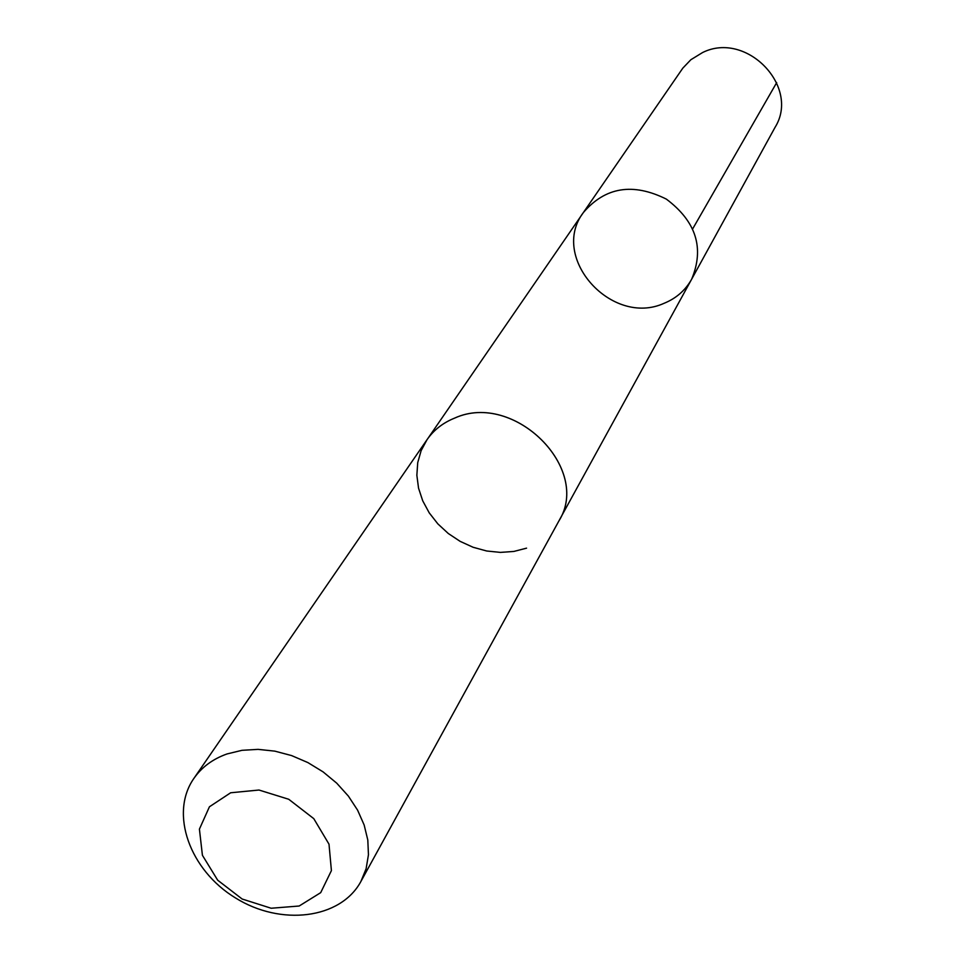 <?xml version="1.0" encoding="UTF-8"?>
<svg xmlns="http://www.w3.org/2000/svg" width="964" height="964" viewBox="0 0 964 964"><rect width="100%" height="100%" fill="white"/><g stroke="black" fill="none" stroke-linecap="round" stroke-linejoin="round"><path stroke-width="1.45" d="M664.148 303.274C611.827 327.17 549.179 257.496 583.365 212.562C605.259 187.004 632.914 182.509 666.353 199.114C696.189 221.527 704.612 248.266 691.598 279.307C685.356 290.357 676.21 298.346 664.148 303.274M775.092 127.284C800.445 86.664 746.401 30.595 702.563 52.55L690.863 59.72L682.825 68.131L583.365 212.562C605.259 187.004 632.914 182.509 666.353 199.114C696.189 221.527 704.612 248.266 691.598 279.307L775.092 127.284M558.843 521.03C591.98 468.793 514.089 391.047 454.755 418.063C443.054 422.726 433.8 429.956 426.992 439.729L193.824 778.502C169.351 813.568 189.775 870.191 235.469 897.93C280.777 926.308 340.545 919.126 360.885 881.506L366.115 868.733L368.453 854.743L367.802 840.006L364.151 824.991L357.608 810.182L348.378 796.095L336.737 783.178L323.085 771.875L307.865 762.572L291.598 755.583L274.812 751.137L258.087 749.365L241.976 750.317L226.998 753.956C212.767 759.005 201.705 767.187 193.824 778.502M427.004 439.741L421.135 450.634L417.725 462.624L416.858 475.276L418.545 488.158L422.726 500.822L429.233 512.86L437.849 523.874L448.26 533.478L460.141 541.358L473.083 547.263L486.651 550.986L500.388 552.396L513.848 551.444L526.573 548.154M360.885 881.506L558.855 521.03C592.004 468.781 514.089 391.023 454.743 418.051M230.661 792.769L209.429 806.784L199.415 829.124L202.416 855.297L217.671 880.18L242.157 899.026L271.173 908.245L299.165 906.015L320.699 892.652L331.411 870.613L329.001 844.175L313.782 818.653L288.742 799.276L259.003 790.034L230.661 792.769M692.73 228.781L776.683 82.615M559.433 519.945L691.598 279.307M427.703 438.728L583.365 212.562"/></g></svg>
